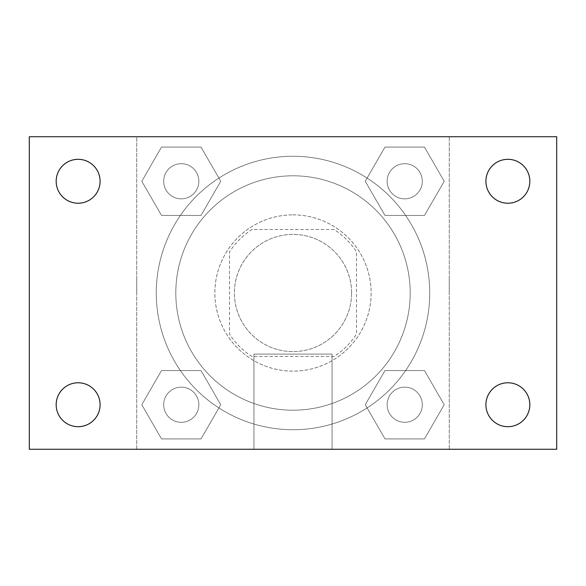<?xml version="1.0" encoding="UTF-8"?>
<svg xmlns="http://www.w3.org/2000/svg" width="586" height="586" viewBox="0 0 586 586"><rect width="100%" height="100%" fill="white"/><g stroke="black" fill="none" stroke-linecap="round" stroke-linejoin="round"><path stroke-width="0.44" stroke-dasharray="2.93 2.2" d="M351.6 293A58.6 58.6 0 0 0 263.7 242.252A58.6 58.6 0 0 0 263.7 343.748A58.6 58.6 0 0 0 351.6 293A58.6 58.6 0 0 0 263.7 242.252A58.6 58.6 0 0 0 263.7 343.748A58.6 58.6 0 0 0 351.6 293M334.115 356.486L251.885 356.486A75.631 75.631 0 0 1 229.514 334.115L229.514 251.885A75.631 75.631 0 0 1 251.885 229.514L334.115 229.514A75.631 75.631 0 0 1 356.486 251.885L356.486 334.115A75.631 75.631 0 0 1 334.115 356.486L251.885 356.486A75.631 75.631 0 0 1 229.514 334.115L229.514 251.885A75.631 75.631 0 0 1 251.885 229.514L334.115 229.514A75.631 75.631 0 0 1 356.486 251.885L356.486 334.115A75.631 75.631 0 0 1 334.115 356.486M293 214.864A78.136 78.136 0 0 1 360.668 332.064A78.136 78.136 0 0 1 225.332 332.064A78.136 78.136 0 0 1 293 214.864A78.136 78.136 0 0 0 214.864 293A78.136 78.136 0 0 0 293 371.136A78.136 78.136 0 0 0 371.136 293A78.136 78.136 0 0 0 293 214.864M410.2 293A117.2 117.2 0 0 0 234.4 191.505A117.2 117.2 0 0 0 234.4 394.495A117.2 117.2 0 0 0 410.2 293A117.2 117.2 0 0 0 234.4 191.505A117.2 117.2 0 0 0 234.4 394.495A117.2 117.2 0 0 0 410.2 293M141.797 181.272L161.531 147.086L201.005 147.086L220.739 181.272L201.005 215.45L161.531 215.45L141.797 181.272L161.531 147.086L201.005 147.086L220.739 181.272L201.005 215.45L161.531 215.45L141.797 181.272L161.531 147.086L201.005 147.086L220.739 181.272L201.005 215.45L161.531 215.45L141.797 181.272M141.797 404.728L161.531 370.55L201.005 370.55L220.739 404.728L201.005 438.914L161.531 438.914L141.797 404.728L161.531 370.55L201.005 370.55L220.739 404.728L201.005 438.914L161.531 438.914L141.797 404.728L161.531 370.55L201.005 370.55L220.739 404.728L201.005 438.914L161.531 438.914L141.797 404.728M136.736 449.264L136.736 136.736L449.264 136.736L449.264 449.264L136.736 449.264L136.736 136.736L449.264 136.736L449.264 449.264L136.736 449.264M365.261 181.272L384.995 147.086L424.469 147.086L444.203 181.272L424.469 215.45L384.995 215.45L365.261 181.272L384.995 147.086L424.469 147.086L444.203 181.272L424.469 215.45L384.995 215.45L365.261 181.272L384.995 147.086L424.469 147.086L444.203 181.272L424.469 215.45L384.995 215.45L365.261 181.272M365.261 404.728L384.995 370.55L424.469 370.55L444.203 404.728L424.469 438.914L384.995 438.914L365.261 404.728L384.995 370.55L424.469 370.55L444.203 404.728L424.469 438.914L384.995 438.914L365.261 404.728L384.995 370.55L424.469 370.55L444.203 404.728L424.469 438.914L384.995 438.914L365.261 404.728M310.089 136.736L275.911 136.75L310.089 136.736M429.736 293A136.736 136.736 0 0 0 224.636 174.584A136.736 136.736 0 0 0 224.636 411.416A136.736 136.736 0 0 0 429.736 293A136.736 136.736 0 0 0 224.636 174.584A136.736 136.736 0 0 0 224.636 411.416A136.736 136.736 0 0 0 429.736 293M198.852 404.728A17.58 17.58 0 0 0 172.482 389.507A17.58 17.58 0 0 0 172.482 419.957A17.58 17.58 0 0 0 198.852 404.728A17.58 17.58 0 0 0 172.482 389.507A17.58 17.58 0 0 0 172.482 419.957A17.58 17.58 0 0 0 198.852 404.728A17.58 17.58 0 0 0 172.482 389.507A17.58 17.58 0 0 0 172.482 419.957A17.58 17.58 0 0 0 198.852 404.728A17.58 17.58 0 0 0 172.482 389.507A17.58 17.58 0 0 0 172.482 419.957A17.58 17.58 0 0 0 198.852 404.728M198.852 181.272A17.58 17.58 0 0 0 172.482 166.043A17.58 17.58 0 0 0 172.482 196.493A17.58 17.58 0 0 0 198.852 181.272A17.58 17.58 0 0 0 172.482 166.043A17.58 17.58 0 0 0 172.482 196.493A17.58 17.58 0 0 0 198.852 181.272A17.58 17.58 0 0 0 172.482 166.043A17.58 17.58 0 0 0 172.482 196.493A17.58 17.58 0 0 0 198.852 181.272A17.58 17.58 0 0 0 172.482 166.043A17.58 17.58 0 0 0 172.482 196.493A17.58 17.58 0 0 0 198.852 181.272M422.308 181.272A17.58 17.58 0 0 0 395.938 166.043A17.58 17.58 0 0 0 395.938 196.493A17.58 17.58 0 0 0 422.308 181.272A17.58 17.58 0 0 0 395.938 166.043A17.58 17.58 0 0 0 395.938 196.493A17.58 17.58 0 0 0 422.308 181.272A17.58 17.58 0 0 0 395.938 166.043A17.58 17.58 0 0 0 395.938 196.493A17.58 17.58 0 0 0 422.308 181.272A17.58 17.58 0 0 0 395.938 166.043A17.58 17.58 0 0 0 395.938 196.493A17.58 17.58 0 0 0 422.308 181.272M387.148 404.728A17.58 17.58 0 0 1 413.518 389.507A17.58 17.58 0 0 1 413.518 419.957A17.58 17.58 0 0 1 387.148 404.728A17.58 17.58 0 0 1 413.518 389.507A17.58 17.58 0 0 1 413.518 419.957A17.58 17.58 0 0 1 387.148 404.728M332.064 449.264L253.936 449.264L332.064 449.264L253.936 449.264L332.064 449.264L332.064 354.098L253.936 354.098L332.064 354.098L253.936 354.098L332.064 354.098L332.064 449.264M136.736 293L136.736 275.911L136.736 293M449.264 293L449.264 275.911L449.264 293M449.25 293L449.25 275.911L449.25 293M136.75 293L136.75 275.911L136.75 293M29.3 136.736L556.7 136.736L556.7 449.264L29.3 449.264L29.3 136.736M100.089 181.272A21.953 21.953 0 0 1 67.156 200.28A21.953 21.953 0 0 1 67.156 162.256A21.953 21.953 0 0 1 100.089 181.272M529.825 181.272A21.953 21.953 0 0 1 496.891 200.28A21.953 21.953 0 0 1 496.891 162.256A21.953 21.953 0 0 1 529.825 181.272M529.825 404.728A21.953 21.953 0 0 1 496.891 423.744A21.953 21.953 0 0 1 496.891 385.72A21.953 21.953 0 0 1 529.825 404.728M100.089 404.728A21.953 21.953 0 0 1 67.156 423.744A21.953 21.953 0 0 1 67.156 385.72A21.953 21.953 0 0 1 100.089 404.728M29.3 293L29.3 275.911L29.315 293M556.7 293L556.7 275.911L556.685 293M422.308 404.728A17.58 17.58 0 0 0 395.938 389.507A17.58 17.58 0 0 0 395.938 419.957A17.58 17.58 0 0 0 422.308 404.728A17.58 17.58 0 0 0 395.938 389.507A17.58 17.58 0 0 0 395.938 419.957A17.58 17.58 0 0 0 422.308 404.728M253.936 354.098L253.936 449.264L253.936 354.098"/><path stroke-width="0.88" d="M29.3 449.264L29.3 136.736L556.7 136.736L556.7 449.264L29.3 449.264M78.136 426.689A21.953 21.953 0 0 0 100.089 404.728A21.953 21.953 0 0 0 78.136 382.775A21.953 21.953 0 0 0 56.175 404.728A21.953 21.953 0 0 0 78.136 426.689M507.864 426.689A21.953 21.953 0 0 0 529.825 404.728A21.953 21.953 0 0 0 507.864 382.775A21.953 21.953 0 0 0 485.911 404.728A21.953 21.953 0 0 0 507.864 426.689M507.864 203.225A21.953 21.953 0 0 0 529.825 181.272A21.953 21.953 0 0 0 507.864 159.311A21.953 21.953 0 0 0 485.911 181.272A21.953 21.953 0 0 0 507.864 203.225M78.136 203.225A21.953 21.953 0 0 0 100.089 181.272A21.953 21.953 0 0 0 78.136 159.311A21.953 21.953 0 0 0 56.175 181.272A21.953 21.953 0 0 0 78.136 203.225"/></g></svg>
